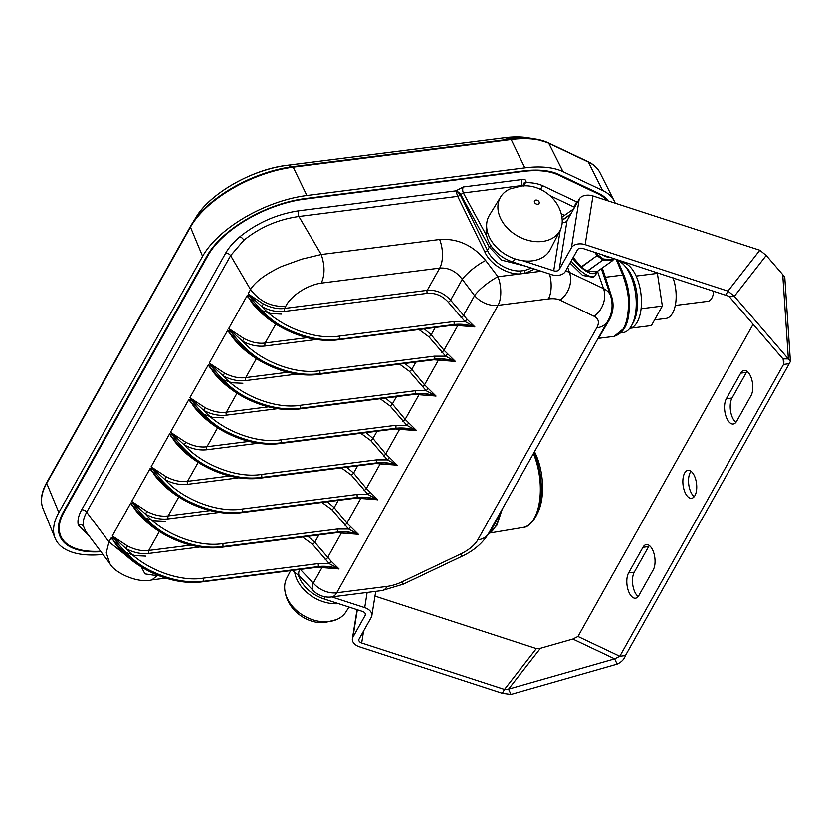 <?xml version="1.0" encoding="UTF-8"?>
<svg xmlns="http://www.w3.org/2000/svg" width="832" height="832" viewBox="0 0 832 832"><rect width="100%" height="100%" fill="white"/><g stroke="black" fill="none" stroke-linecap="round" stroke-linejoin="round"><path stroke-width="1.25" d="M290.597 570.658L286.728 578.219A34.091 25.106 29.3 0 0 284.887 590.616A34.091 25.106 29.3 0 0 328.12 621.66A34.091 25.106 29.3 0 0 336.554 619.601A34.091 25.106 29.3 0 0 346.174 611.572L348.951 607.038M294.611 571.906A34.923 25.709 29.3 0 0 338.551 603.658M560.134 230.256L550.368 249.35A34.923 25.709 -150.7 0 1 506.99 255.33A34.923 25.709 -150.7 0 1 489.476 215.186L500.687 196.903A34.091 25.106 -150.7 0 1 510.172 188.926L521.352 186.098C539.313 183.747 559.499 198.037 561.995 218.005A34.091 25.106 -150.7 0 1 560.134 230.256A34.091 25.106 -150.7 0 1 517.774 236.101A34.091 25.106 -150.7 0 1 500.687 196.903M534.508 451.693A43.108 20.686 82.8 0 1 537.794 512.606L536.078 516.079C531.762 523.526 527.478 527.301 523.245 527.426A47.798 22.942 -97.2 0 0 533.416 453.627M564.564 215.363L561.122 213.73M523.453 186.087L522.267 185.546L463.372 193.003L460.283 194.886A2.174 0.801 -26.1 0 1 457.694 196.404L298.906 216.528C278.242 219.419 259.906 227.323 243.89 240.25L230.62 255.653L86.674 512.19C83.751 517.4 82.67 522.059 83.45 526.178L85.842 531.586L109.824 563.545L106.257 552.885L108.961 541.882L111.405 537.524L116.428 545.178M534.55 269.1L525.096 273.291L520.894 273.822C508.206 275.35 489.965 264.264 484.838 251.919L457.694 196.404L455.884 190.913L463.247 187.034L522.142 179.577C524.992 179.348 526.271 180.138 525.98 181.958A4.337 3.536 15.5 0 0 523.38 184.267L525.699 182.645A60.83 29.026 -24.5 0 1 542.963 185.91L577.034 202.082A60.83 29.026 -24.5 0 1 577.429 202.27M606.299 283.192L604.094 276.723A2.174 1.102 161.2 0 0 605.415 277.274L612.3 298.802C614.006 306.644 612.81 314.018 608.722 320.913A2.174 0.707 -150.9 0 0 607.818 321.027A21.705 15.974 -150.7 0 1 607.766 321.121A21.705 15.974 -150.7 0 1 596.752 327.85A26.53 12.657 155.5 0 0 594.1 316.274L560.03 300.102A26.53 12.657 155.5 0 0 548.371 298.948L498.014 305.334A21.705 15.974 -150.7 0 1 474.583 295.62L462.27 279.375C456.144 271.232 448.625 267.478 439.712 268.112L321.287 283.109C324.938 274.997 324.917 265.47 321.235 254.519L298.906 216.528A4.337 2.08 82.8 0 1 298.886 210.808L455.884 190.913L457.621 191.849A2.174 1.3 -38.2 0 0 456.269 192.65M531.419 268.081L524.95 270.452L521.03 270.951C508.747 271.918 492.908 262.756 487.438 250.401L460.283 194.886L457.621 191.849A4.337 3.193 29.3 0 1 460.626 194.282L489.31 247.073A2.174 0.915 -28.5 0 1 490.963 245.731M486.699 235.945L463.372 193.003A4.337 2.08 82.8 0 1 463.247 187.034M522.423 186.014L522.267 185.546A4.337 2.08 82.8 0 1 522.142 179.577M523.474 185.962L523.463 184.038A4.337 3.193 -150.7 0 1 525.502 182.718L525.98 181.958M523.463 185.734L525.543 182.759M501.779 510.006L500.209 514.207L489.778 532.719L487.968 534.394M499.335 514.374A2.174 0.801 -150.9 0 1 500.209 514.207A51.033 24.492 -97.2 0 1 495.799 525.897A51.033 24.492 -97.2 0 1 489.382 533.416A2.174 2.059 -143.6 0 0 488.186 534.175L488.342 533.936C482.331 543.41 473.595 550.836 462.134 556.202A21.705 0.634 -115.4 0 1 460.741 553.956A26.53 12.657 155.5 0 0 477.776 539.885L596.752 327.85M488.062 534.362L607.745 321.162M477.776 539.885A21.705 15.974 -150.7 0 0 488.509 533.634A2.174 2.049 -153.1 0 1 489.778 532.719M604.094 276.723L601.349 268.653M611.52 299.083L612.3 298.802M608.722 320.913L598.458 338.364L614.078 336.388L623.314 328.879C626.673 322.962 628.389 314.579 628.451 303.742C628.836 296.275 626.954 286.718 622.804 275.07L616.127 259.282M597.761 271.19L594.953 275.881L592.914 277.285L582.618 275.444L570.034 263.078M505.45 258.825L509.038 260.593M525.554 266.178L501.779 260.177L489.31 247.073L487.438 250.401A2.174 0.801 -26.1 0 1 484.838 251.919M263.338 303.94C270.972 307.819 278.054 309.317 284.565 308.412A2.174 1.04 -97.2 0 0 284.617 311.397C277.046 312.25 269.464 310.658 261.872 306.602L248.092 293.914L263.338 303.94L261.872 306.602C280.166 326.872 314.87 340.142 339.071 336.118A2.174 1.04 82.8 0 1 339.134 339.102C323.346 341.162 306.592 338.073 288.87 329.846C274.737 323.814 261.456 312.302 249.007 295.318L248.092 293.914L250.546 289.557C255.174 281.83 265.522 274.144 281.58 266.49L301.881 259.137L321.235 254.519L439.65 239.512C457.59 238.295 472.919 245.284 485.638 260.489L497.952 276.734L520.894 273.822A2.174 0.967 -93 0 1 521.03 270.951M424.32 328.869L431.184 334.766L443.966 350.189L455.416 361.442L445.65 356.158L428.896 336.783L418.964 329.545M447.574 353.787L445.65 356.158L434.439 356.158A2.174 1.04 82.8 0 1 434.502 359.143L319.727 373.682C303.94 375.742 287.186 372.653 269.464 364.426C255.341 358.394 242.05 346.882 229.601 329.898L228.696 328.494L243.932 338.51C251.566 342.399 258.648 343.897 265.158 342.992A2.174 1.04 -97.2 0 0 265.221 345.977C257.65 346.83 250.068 345.238 242.466 341.182L228.696 328.494L247.229 295.464L252.252 303.129M243.932 338.51L242.466 341.182C260.759 361.452 295.474 374.722 319.665 370.698A2.174 1.04 82.8 0 1 319.727 373.682L319.602 373.901A2.174 1.04 82.8 0 1 319.082 374.327L433.857 359.778A2.174 1.04 82.8 0 0 434.377 359.362C440.95 358.519 447.949 359.247 455.364 361.535L445.817 359.902M256.693 308.225L248.154 296.837C260.853 313.383 274.31 324.584 288.538 330.429C306.394 338.416 323.222 341.38 339.009 339.331A2.174 1.04 82.8 0 1 338.489 339.747L453.263 325.198A2.174 1.04 82.8 0 0 453.783 324.782C460.356 323.939 467.345 324.667 474.77 326.955L465.223 325.322M433.857 359.778L455.416 361.442C448.042 359.07 441.074 358.301 434.502 359.143L319.602 373.901C303.815 375.96 286.998 372.996 269.131 365.009C254.904 359.164 241.446 347.963 228.758 331.417A2.174 0.863 145.8 0 0 228.665 331.604L232.846 337.709M237.286 342.805L228.519 331.708M404.924 363.449L411.778 369.346L424.559 384.769L436.02 396.022L426.254 390.738L409.5 371.363L399.558 364.125M428.168 388.367L426.254 390.738L415.043 390.738A2.174 1.04 82.8 0 1 415.095 393.723L300.321 408.262C284.544 410.322 267.79 407.233 250.058 399.006C235.934 392.974 222.654 381.462 210.205 364.478L209.29 363.074L224.526 373.09C232.17 376.979 239.242 378.477 245.752 377.572L287.872 372.237M297.211 374.046L245.814 380.557C238.243 381.41 230.662 379.818 223.07 375.762L209.29 363.074L227.822 330.044L228.758 331.417L229.601 329.898A2.174 0.811 147.1 0 1 229.736 329.701A2.174 1.248 -50.5 0 0 229.809 329.41M224.526 373.09L223.07 375.762C241.363 396.032 276.068 409.302 300.269 405.278A2.174 1.04 82.8 0 1 300.321 408.262L300.196 408.481A2.174 1.04 82.8 0 1 299.686 408.907L414.461 394.358A2.174 1.04 82.8 0 0 414.97 393.942C421.543 393.099 428.542 393.827 435.968 396.115L426.421 394.482M385.518 398.029L392.382 403.926L405.153 419.349L416.614 430.602L406.848 425.318L390.094 405.943L380.162 398.705M408.772 422.947L406.848 425.318L395.637 425.318A2.174 1.04 82.8 0 1 395.699 428.303L280.925 442.842C265.138 444.902 248.383 441.813 230.662 433.586C216.528 427.554 203.247 416.042 190.798 399.058L189.883 397.654L205.13 407.67C212.763 411.559 219.846 413.057 226.356 412.152L268.466 406.817M277.805 408.626L226.408 415.137C218.837 415.99 211.255 414.398 203.663 410.342L189.883 397.654L208.416 364.624L213.45 372.289M205.13 407.67L203.663 410.342C221.957 430.612 256.662 443.882 280.862 439.858A2.174 1.04 82.8 0 1 280.925 442.842L280.8 443.061A2.174 1.04 82.8 0 1 280.28 443.477L395.054 428.938A2.174 1.04 82.8 0 0 395.574 428.522C402.147 427.679 409.136 428.407 416.562 430.695L407.014 429.062M414.461 394.358L436.02 396.022C428.646 393.65 421.668 392.881 415.095 393.723L300.196 408.481C284.419 410.54 267.592 407.566 249.735 399.589C235.498 393.744 222.04 382.543 209.352 365.997A2.174 0.863 145.8 0 0 209.269 366.184L208.416 364.624L209.352 365.997L210.205 364.478A2.174 0.811 147.1 0 1 210.33 364.281A2.174 1.248 -50.5 0 0 210.402 363.99M217.89 377.385L209.113 366.288M366.111 432.609L372.975 438.506L385.757 453.929L397.207 465.182L387.442 459.898L370.687 440.523L360.755 433.285M389.366 457.527L387.442 459.898L376.23 459.898A2.174 1.04 82.8 0 1 376.293 462.883L261.518 477.422C245.731 479.471 228.977 476.393 211.255 468.166C197.132 462.134 183.841 450.622 171.392 433.638L170.487 432.234L185.723 442.25C193.357 446.139 200.439 447.637 206.95 446.732L249.07 441.397M258.409 443.206L207.012 449.717C199.441 450.57 191.859 448.978 184.257 444.922L170.487 432.234L189.02 399.204L194.043 406.869M185.723 442.25L184.257 444.922C202.55 465.192 237.266 478.462 261.456 474.438A2.174 1.04 82.8 0 1 261.518 477.422L261.394 477.641A2.174 1.04 82.8 0 1 260.874 478.057L375.648 463.518A2.174 1.04 82.8 0 0 376.168 463.102C382.741 462.259 389.74 462.987 397.155 465.275L387.608 463.642M395.054 428.938L416.614 430.602C409.24 428.23 402.262 427.461 395.699 428.303L280.8 443.061C265.013 445.11 248.186 442.146 230.329 434.169C216.102 428.324 202.644 417.123 189.946 400.577A2.174 0.863 145.8 0 0 189.862 400.764L189.02 399.204L189.946 400.577L190.798 399.058A2.174 0.811 147.1 0 1 190.934 398.861A2.174 1.248 -50.5 0 0 190.996 398.57M198.484 411.965L189.717 400.868M346.715 467.189L353.569 473.086L366.35 488.509L377.811 499.762L368.046 494.478L351.291 475.103L341.349 467.865M369.959 492.107L368.046 494.478L356.834 494.478A2.174 1.04 82.8 0 1 356.886 497.463L242.112 512.002C226.335 514.051 209.581 510.973 191.849 502.746C177.726 496.704 164.445 485.202 151.996 468.218L151.081 466.814L166.317 476.83C173.961 480.719 181.033 482.217 187.543 481.312L229.663 475.977M239.002 477.786L187.606 484.297C180.034 485.15 172.453 483.558 164.861 479.502L151.081 466.814L169.614 433.784L174.637 441.438M166.317 476.83L164.861 479.502C183.154 499.772 217.859 513.042 242.06 509.018A2.174 1.04 82.8 0 1 242.112 512.002L241.987 512.221A2.174 1.04 82.8 0 1 241.478 512.637L356.252 498.098A2.174 1.04 82.8 0 0 356.762 497.682C363.334 496.839 370.334 497.567 377.759 499.855L368.212 498.222M375.648 463.518L397.207 465.182C389.834 462.81 382.866 462.041 376.293 462.883L261.394 477.641C245.606 479.69 228.79 476.726 210.922 468.749C196.695 462.904 183.238 451.703 170.55 435.146A2.174 0.863 145.8 0 0 170.456 435.344L169.614 433.784L170.55 435.146L171.392 433.638A2.174 0.811 147.1 0 1 171.527 433.441A2.174 1.248 -50.5 0 0 171.6 433.15M179.078 446.545L170.31 435.448M327.309 501.769L334.173 507.666L346.944 523.089L358.405 534.342L348.639 529.058L331.885 509.683L321.953 502.445M350.563 526.687L348.639 529.058L337.428 529.058A2.174 1.04 82.8 0 1 337.49 532.043L222.716 546.582C206.929 548.631 190.174 545.553 172.453 537.326C158.319 531.284 145.038 519.782 132.59 502.798L131.674 501.394L146.921 511.41C154.554 515.299 161.637 516.797 168.147 515.892L210.257 510.557M219.596 512.366L168.199 518.877C160.628 519.73 153.046 518.128 145.454 514.082L131.674 501.394L150.207 468.364L155.241 476.018M146.921 511.41L145.454 514.082C163.748 534.352 198.453 547.622 222.654 543.598A2.174 1.04 82.8 0 1 222.716 546.582L222.591 546.801A2.174 1.04 82.8 0 1 222.071 547.217L336.846 532.678A2.174 1.04 82.8 0 0 337.366 532.262C343.938 531.419 350.927 532.147 358.353 534.435L348.806 532.802M356.252 498.098L377.811 499.762C370.438 497.39 363.459 496.621 356.886 497.463L241.987 512.221C226.21 514.27 209.383 511.306 191.526 503.329C177.289 497.484 163.831 486.283 151.143 469.726A2.174 0.863 145.8 0 0 151.06 469.924L150.207 468.364L151.143 469.726L151.996 468.218A2.174 0.811 147.1 0 1 152.121 468.021A2.174 1.248 -50.5 0 0 152.194 467.73M159.682 481.125L150.904 470.028M336.846 532.678L358.405 534.342C351.031 531.97 344.053 531.201 337.49 532.043L222.591 546.801C206.804 548.85 189.977 545.886 172.12 537.909C157.893 532.064 144.435 520.863 131.737 504.306A2.174 0.863 145.8 0 0 131.654 504.504L135.834 510.598M140.275 515.705L131.508 504.608M127.514 545.99C135.148 549.879 142.23 551.377 148.741 550.472A2.174 1.04 -97.2 0 0 148.803 553.457C141.232 554.31 133.65 552.708 126.048 548.662L112.278 535.974L127.514 545.99L126.048 548.662C144.342 568.932 179.057 582.202 203.247 578.178A2.174 1.04 82.8 0 1 203.31 581.162C187.522 583.211 170.768 580.122 153.046 571.906C138.923 565.864 125.632 554.362 113.183 537.378L112.278 535.974L130.811 502.944L131.737 504.306L132.59 502.798A2.174 0.811 147.1 0 1 132.725 502.601A2.174 1.248 -50.5 0 0 132.787 502.31M120.869 550.285L112.341 538.886C125.029 555.443 138.486 566.644 152.714 572.489C170.581 580.466 187.398 583.43 203.185 581.381A2.174 1.04 82.8 0 1 202.665 581.797L317.439 567.258A2.174 1.04 82.8 0 0 317.959 566.842C324.532 565.999 331.531 566.727 338.946 569.015L329.399 567.382M453.263 325.198L474.822 326.862C467.449 324.49 460.47 323.721 453.908 324.563L339.009 339.331L453.908 324.563A2.174 1.04 82.8 0 0 453.846 321.578L465.057 321.578L466.981 319.207L474.822 326.862L465.057 321.578L448.302 302.203C442.385 295.714 435.386 292.75 427.294 293.322A2.174 1.04 82.8 0 1 427.242 290.337C436.228 289.702 444.007 292.989 450.59 300.186L466.981 319.207M317.439 567.258L338.998 568.922C331.625 566.55 324.657 565.781 318.084 566.623L203.185 581.381L318.084 566.623A2.174 1.04 82.8 0 0 318.022 563.638L329.233 563.638L331.157 561.267L338.998 568.922L329.233 563.638L312.478 544.263L302.546 537.025M126.859 556.14L108.961 541.882L86.674 512.19A4.337 3.193 29.3 0 0 81.65 509.798L225.597 253.261C228.738 247.686 233.522 242.185 239.918 236.756A4.337 1.934 -130.2 0 1 243.89 240.25M109.834 563.555C113.953 572.374 137.394 583.804 151.923 579.904L157.102 575.723L158.423 575.557M141.326 566.956L144.955 573.893L157.102 575.723M292.375 570.43L299.603 576.191A21.705 7.935 -43.5 0 1 299.551 569.525M321.287 283.109C304.262 285.646 289.474 298.074 285.73 306.332C271.398 307.091 259.667 301.506 250.546 289.557L230.62 255.653A4.337 3.193 29.3 0 0 225.597 253.261M448.302 302.203A2.174 0.634 140.4 0 0 450.59 300.186L462.27 279.375A21.705 5.283 -37.2 0 1 485.638 260.489M307.913 536.338L314.766 542.246L331.157 561.267M100.589 551.231A80.725 38.522 -24.5 0 1 60.954 536.401A80.725 38.522 -24.5 0 1 64.147 511.826L207.875 255.684A80.725 38.522 -24.5 0 1 304.866 199.139L522.829 171.527A80.725 38.522 -24.5 0 1 558.293 175.032L597.906 193.835A80.725 38.522 -24.5 0 1 606.663 200.46M103.012 554.466A86.798 41.413 -24.5 0 1 55.11 538.2A86.798 41.413 -24.5 0 1 58.864 512.502L202.592 256.36A86.798 41.413 -24.5 0 1 306.883 195.551L524.836 167.939A86.798 41.413 -24.5 0 1 562.973 171.714L602.586 190.507A86.798 41.413 -24.5 0 1 614.349 201.261A86.798 41.413 -24.5 0 1 615.222 203.237M100.942 551.71A81.588 38.927 -24.5 0 1 59.873 536.078A81.588 38.927 -24.5 0 1 63.398 511.919L207.126 255.778A81.588 38.927 -24.5 0 1 305.157 198.63L523.11 171.018A81.588 38.927 -24.5 0 1 558.958 174.564L598.572 193.357A81.588 38.927 -24.5 0 1 608.088 200.918M642.98 547.31L628.607 572.926A14.102 6.77 -97.2 0 0 627.806 588.983A14.102 6.77 -97.2 0 0 635.523 598.198A14.102 6.77 -97.2 0 0 638.882 595.483L653.255 569.868A14.102 6.77 -97.2 0 0 654.056 553.8A14.102 6.77 -97.2 0 0 646.35 544.596A14.102 6.77 -97.2 0 0 642.98 547.31L648.648 546.593L634.275 572.208A14.102 6.77 -97.2 0 0 632.84 585.312A14.102 6.77 -97.2 0 0 638.186 596.534M649.345 545.542A14.102 6.77 -97.2 0 0 648.648 546.593M736.622 421.304L750.994 395.689A14.102 6.77 -97.2 0 0 751.795 379.631A14.102 6.77 -97.2 0 0 744.078 370.417A14.102 6.77 -97.2 0 0 740.709 373.131L726.336 398.746A14.102 6.77 -97.2 0 0 725.546 414.814A14.102 6.77 -97.2 0 0 733.252 424.018A14.102 6.77 -97.2 0 0 736.622 421.304M747.074 371.363A14.102 6.77 -97.2 0 0 746.377 372.414L732.004 398.029A14.102 6.77 -97.2 0 0 730.569 411.133A14.102 6.77 -97.2 0 0 735.925 422.354M684.663 473.023A14.102 6.77 -97.2 0 0 683.862 489.091A14.102 6.77 -97.2 0 0 691.569 498.295A14.102 6.77 -97.2 0 0 694.938 495.591A14.102 6.77 -97.2 0 0 695.739 479.523A14.102 6.77 -97.2 0 0 688.022 470.319A14.102 6.77 -97.2 0 0 684.663 473.023M691.028 471.266A14.102 6.77 -97.2 0 0 690.321 472.306A14.102 6.77 -97.2 0 0 688.886 485.41A14.102 6.77 -97.2 0 0 694.242 496.631M486.626 226.574A32.552 23.962 29.3 0 0 512.959 262.08L551.543 274.633A10.847 7.082 9.1 0 0 565.292 271.534L577.512 249.756A4.337 2.839 -170.9 0 1 583.014 248.518L728.946 296.286L734.354 296.317L788.362 358.914L782.954 358.883L728.946 296.286M357.042 609.669L352.394 638.706A10.847 7.082 -170.9 0 1 352.955 637.114L365.175 615.347A4.337 2.839 9.1 0 0 365.394 614.702A4.337 2.839 9.1 0 0 362.544 611.458L323.96 598.915A32.552 23.962 -150.7 0 1 298.251 574.86M572.842 639.007L614.65 658.83L617.115 664.102L510.983 694.398L508.529 689.114L614.65 658.83L619.788 656.25L783.536 364.426L789.204 363.709L625.456 655.533L619.788 656.25L577.97 636.428L572.842 639.007L540.384 648.274L536.328 648.565L374.962 596.097M331.822 596.929L364.707 607.62A10.847 7.082 9.1 0 1 371.821 615.732A10.847 7.082 9.1 0 1 371.27 617.323L359.05 639.101A4.337 2.839 -170.9 0 0 358.831 639.735A4.337 2.839 -170.9 0 0 361.67 642.98L504.473 689.406L508.529 689.114L540.384 648.274M536.328 648.565L504.473 689.406L502.32 693.254L510.983 694.398M502.32 693.254L359.518 646.818A10.847 7.082 -170.9 0 1 352.394 638.706M617.115 664.102C621.452 662.116 624.229 659.256 625.456 655.533M753.116 324.293L577.97 636.428M789.204 363.709L790.4 361.41L788.362 358.914L782.725 274.612L784.763 277.108L790.4 361.41M783.193 359.33L783.536 364.426L783.9 361.847L782.954 358.883M782.725 274.612L766.21 255.466L759.824 250.255L592.956 195.998A10.847 7.082 9.1 0 0 579.207 199.098L566.987 220.875A4.337 2.839 -170.9 0 1 562.203 222.3M766.21 255.466L734.354 296.317L727.969 291.106L725.806 294.944M522.756 260.728L553.706 270.785A4.337 2.839 9.1 0 0 559.208 269.547L571.418 247.78A10.847 7.082 -170.9 0 1 585.166 244.67L727.969 291.106L759.824 250.255M572.946 210.257L573.352 209.134L561.881 217.266M596.357 252.855L597.865 254.956L603.46 259.064L612.976 259.605L613.35 258.378M596.856 271.794L587.288 271.346L581.214 266.885L597.095 255.622L594.714 252.325M587.059 271.242L602.94 259.969L597.386 255.892A0.863 0.572 -56.4 0 0 597.865 254.956L581.506 267.166M596.742 271.877L612.622 260.614L603.169 260.083A0.863 0.759 -93.7 0 0 603.46 259.064A0.863 0.593 -50.9 0 1 602.94 259.969L587.288 271.346M602.306 254.79A27.778 9.1 54.6 0 0 609.211 257.036M581.214 266.885L573.186 257.473M625.362 262.288L622.554 262.642M630.864 328.182L651.414 325.572L662.366 306.051L641.098 308.745M636.137 276.078L657.405 273.385L662.366 306.051M656.042 272.262L657.405 273.385M629.668 328.494A33.197 15.933 -97.2 0 0 641.035 309.223A33.197 15.933 -97.2 0 0 636.106 276.016A33.197 15.933 -97.2 0 0 621.317 262.642M617.854 260.77A36.452 17.493 82.8 0 1 623.969 264.992A36.452 17.493 82.8 0 1 630.386 274.955A36.452 17.493 82.8 0 1 631.644 325.551A36.452 17.493 82.8 0 1 622.898 332.644L620.901 332.894M623.969 264.992L626.298 267.446A33.197 15.933 82.8 0 1 632.143 276.515A33.197 15.933 82.8 0 1 633.287 322.587L631.644 325.551M713.742 291.023A16.058 7.706 82.8 0 1 707.959 301.298L675.314 305.438M654.607 319.873L665.995 318.427A27.778 13.333 -97.2 0 0 673.046 277.794M535.933 200.106A2.6 1.914 -150.7 0 1 539.219 203.06A2.6 1.914 -150.7 0 1 535.246 203.424A2.6 1.914 -150.7 0 1 535.933 200.106M533.967 452.639A47.102 22.61 82.8 0 1 536.078 516.079M574.579 207.345L550.035 195.697M89.939 537.046L78.229 524.919A4.337 3.786 169.4 0 1 83.45 526.178M540.862 189.582A4.337 3.536 115.4 0 1 542.963 185.91M574.943 206.69A4.337 3.536 115.4 0 1 577.034 202.082M602.264 267.998L605.415 277.274L622.804 275.07A2.174 1.03 -22.9 0 1 624.073 275.475C627.567 283.941 629.398 293.228 629.554 303.337C629.044 317.408 627.744 331.729 614.078 336.378M524.95 270.452A2.174 1.102 -101.6 0 0 525.096 273.291L541.174 271.253M593.299 277.014L582.618 275.444M285.73 306.332L284.565 308.412L427.242 290.337L439.712 268.112A21.705 10.41 -97.2 0 0 439.65 239.512M427.294 293.322L284.617 311.397M249.205 294.83A2.174 1.248 -50.5 0 1 249.142 295.121A2.174 0.811 147.1 0 0 249.007 295.318L248.154 296.837A2.174 0.863 145.8 0 0 248.071 297.024L247.926 297.128M458.172 324.875L443.966 350.189A2.174 0.634 -39.6 0 1 441.678 352.206M435.271 327.475L431.184 334.766A2.174 0.634 -39.6 0 1 428.896 336.783M316.618 339.466L265.221 345.977M275.787 324.054L265.158 342.992L307.278 337.657M438.766 359.455L424.559 384.769A2.174 0.634 -39.6 0 1 422.271 386.786M415.875 362.055L411.778 369.346A2.174 0.634 -39.6 0 1 409.5 371.363M256.381 358.634L245.752 377.572A2.174 1.04 -97.2 0 0 245.814 380.557M419.359 394.035L405.153 419.349A2.174 0.634 -39.6 0 1 402.875 421.366M396.469 396.635L392.382 403.926A2.174 0.634 -39.6 0 1 390.094 405.943M236.985 393.203L226.356 412.152A2.174 1.04 -97.2 0 0 226.408 415.137M399.963 428.605L385.757 453.929A2.174 0.634 -39.6 0 1 383.469 455.946M377.062 431.215L372.975 438.506A2.174 0.634 -39.6 0 1 370.687 440.523M217.578 427.783L206.95 446.732A2.174 1.04 -97.2 0 0 207.012 449.717M380.557 463.185L366.35 488.509A2.174 0.634 -39.6 0 1 364.062 490.526M357.666 465.795L353.569 473.086A2.174 0.634 -39.6 0 1 351.291 475.103M198.172 462.363L187.543 481.312A2.174 1.04 -97.2 0 0 187.606 484.297M361.15 497.765L346.944 523.089A2.174 0.634 -39.6 0 1 344.666 525.106M338.26 500.375L334.173 507.666A2.174 0.634 -39.6 0 1 331.885 509.683M178.776 496.943L168.147 515.892A2.174 1.04 -97.2 0 0 168.199 518.877M159.37 531.523L148.741 550.472L190.861 545.137M200.2 546.946L148.803 553.457M113.391 536.89A2.174 1.248 -50.5 0 1 113.318 537.181A2.174 0.811 147.1 0 0 113.183 537.378L112.341 538.886A2.174 0.863 145.8 0 0 112.247 539.084L112.102 539.188M222.654 543.598L337.428 529.058M242.06 509.018L356.834 494.478M261.456 474.438L376.23 459.898M280.862 439.858L395.637 425.318M300.269 405.278L415.043 390.738M319.665 370.698L434.439 356.158M339.071 336.118L453.846 321.578M203.247 578.178L318.022 563.638M572.634 258.461A32.469 10.91 55.6 0 0 596.461 271.866M299.603 576.191L313.071 590.377A21.705 7.935 -43.5 0 1 313.29 583.076A21.705 15.974 29.3 0 0 336.71 592.79L387.078 586.404A26.53 12.657 155.5 0 0 401.908 581.901L460.741 553.956M300.331 569.421L313.29 583.076L322.348 566.925M313.071 590.377A21.705 21.705 0 0 0 331.531 596.96A21.705 10.41 -97.2 0 0 336.71 592.79L498.014 305.334A21.705 10.41 -97.2 0 0 497.952 276.734A21.705 5.283 -37.2 0 0 474.583 295.62L463.362 315.609A2.174 0.634 140.4 0 1 461.084 317.626M462.134 556.202L403.312 584.147L381.898 590.585A21.705 10.41 -97.2 0 0 387.078 586.404M403.312 584.147A21.705 0.634 -115.4 0 1 401.908 581.901M548.371 298.948A21.705 10.41 -97.2 0 0 549.526 273.978M560.03 300.102A21.705 17.69 -64.6 0 0 569.462 272.449L603.543 288.621A48.142 22.974 -24.5 0 1 610.657 295.984L605.103 279.677M565.573 271.034A48.142 22.974 -24.5 0 1 569.462 272.449L567.663 267.311M594.1 316.274A21.705 17.69 -64.6 0 0 603.543 288.621L597.636 271.762M325.26 559.676A2.174 0.634 140.4 0 0 327.548 557.669L341.754 532.345M63.835 511.139L64.147 511.826M597.449 192.826L597.906 193.835M557.846 174.054L558.293 175.032M207.563 255.008L207.875 255.684M318.854 534.955L314.766 542.246A2.174 0.634 140.4 0 1 312.478 544.263M78.229 524.919C77.407 520.395 78.551 515.362 81.65 509.798M239.918 236.756C257.296 222.789 276.952 214.136 298.886 210.808M594.953 275.881A34.632 11.638 -124.4 0 1 571.168 261.071M587.714 161.637A1.3 1.061 115.4 0 1 588.359 162.136A85.53 40.81 -24.5 0 1 599.955 172.723L614.349 201.261M504.754 137.831A1.3 0.624 82.8 0 1 504.868 137.8A1.3 0.624 82.8 0 1 504.972 137.8L510.702 139.131A85.114 40.612 -24.5 0 1 535.673 139.152A85.114 40.612 -24.5 0 1 548.09 142.834A1.3 1.061 115.4 0 1 548.746 143.333L588.359 162.136L602.586 190.507M286.801 165.454A1.3 0.624 82.8 0 1 286.905 165.412A1.3 0.624 82.8 0 1 287.019 165.422L292.739 166.754L510.702 139.131A1.3 0.624 82.8 0 1 511.17 139.61A85.53 40.81 -24.5 0 1 548.746 143.333L562.973 171.714M599.955 172.723C597.553 168.043 593.549 164.372 587.933 161.699L548.319 142.906L535.673 139.152L527.446 137.821A76.586 36.546 -24.5 0 0 504.972 137.8L287.019 165.422A76.586 36.546 -24.5 0 0 196.175 217.079L190.455 226.398A1.3 0.957 29.3 0 1 190.476 226.366A85.114 40.612 -24.5 0 1 191.776 224.162A85.114 40.612 -24.5 0 1 292.739 166.754A1.3 0.624 82.8 0 1 293.207 167.232L511.17 139.61L524.836 167.939M190.445 226.429L46.748 482.518A1.3 0.957 29.3 0 0 46.727 482.539L190.455 226.398A1.3 0.957 29.3 0 0 190.445 227.146A85.53 40.81 -24.5 0 1 293.207 167.232L306.883 195.551M58.864 512.502L46.717 483.288A85.53 40.81 -24.5 0 0 43.025 508.612C40.061 500.978 41.298 492.294 46.727 482.539A1.3 0.957 29.3 0 0 46.717 483.288L190.445 227.146L202.592 256.36M634.275 572.208L628.607 572.926M746.377 372.414L740.709 373.131M732.004 398.029L726.336 398.746M514.79 258.814L512.959 262.08M325.135 596.825L323.96 598.915M363.594 631.01L361.67 642.98M352.955 637.114L357.334 609.762M365.383 614.037L365.175 615.347M364.707 607.62L367.13 592.457M585.166 244.67L592.956 195.998M579.207 199.098L571.418 247.78M559.208 269.547L566.987 220.875M560.206 230.1L553.706 270.785M562.203 220.095L570.877 213.938M570.617 214.406L562.214 220.366M596.814 271.866L612.622 260.614A0.863 0.822 -76.9 0 0 612.976 259.605A0.863 0.78 -162.2 0 1 613.018 260.156L613.018 260.156A0.863 0.78 -162.2 0 1 612.737 260.53L612.695 260.593A0.863 0.863 0 0 0 613.018 260.156L613.527 258.44M336.554 619.601L325.551 622.367C308.578 624.842 287.622 611.125 284.887 590.616M523.245 527.426L490.381 532.927M502.174 509.298L496.87 525.231L488.01 534.373M606.289 283.171L605.02 279.427M597.938 338.593L598.458 338.364M617.396 259.698L624.073 275.475M281.653 314.101L270.826 313.591L261.238 310.305M242.85 383.261L232.024 382.751L222.435 379.465M223.444 417.841L212.618 417.331L203.029 414.045M165.235 521.57L154.409 521.071L144.82 517.785M145.839 556.15L135.002 555.641L125.414 552.365M135.595 510.297C155.22 535.506 192.41 551.418 222.071 547.217M154.991 475.717C174.616 500.926 211.817 516.838 241.478 512.637M174.398 441.147C194.022 466.346 231.213 482.258 260.874 478.057M193.804 406.567C213.429 431.766 250.619 447.678 280.28 443.477M213.2 371.987C232.835 397.186 270.026 413.098 299.686 408.907M232.606 337.407C252.231 362.606 289.422 378.518 319.082 374.327M252.013 302.827C271.638 328.026 308.828 343.938 338.489 339.747M116.189 544.877C135.814 570.086 173.004 585.998 202.665 581.797M151.923 579.904L165.786 578.146M381.898 590.585L331.531 596.96M607.672 321.287L607.766 321.121C610.126 317.106 614.255 308.277 610.657 295.984M58.614 531.253L60.954 536.401M606.819 199.347L607.443 200.71M527.446 137.821L504.868 137.8L286.905 165.412C252.678 169.26 210.132 193.419 196.175 217.079M43.025 508.612L55.11 538.2M375.721 591.365L371.821 615.732"/></g></svg>

